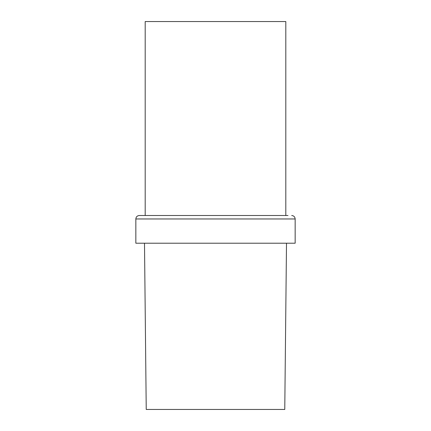 <?xml version="1.0" encoding="UTF-8"?>
<svg xmlns="http://www.w3.org/2000/svg" width="431" height="431" viewBox="0 0 431 431"><rect width="100%" height="100%" fill="white"/><g stroke="black" fill="none" stroke-linecap="round" stroke-linejoin="round"><path stroke-width="0.65" d="M286.502 243.208L284.767 409.45L146.233 409.45L144.498 243.208M288 215.5L139.305 215.5L288 215.5M145.193 215.5L145.193 21.55L285.807 21.55L285.807 215.5M135.84 218.964L295.16 218.964L295.16 243.208L135.84 243.208L135.84 218.964C136.029 216.879 137.182 215.726 139.305 215.5M295.16 218.964C294.971 216.879 293.818 215.726 291.695 215.5"/></g></svg>
